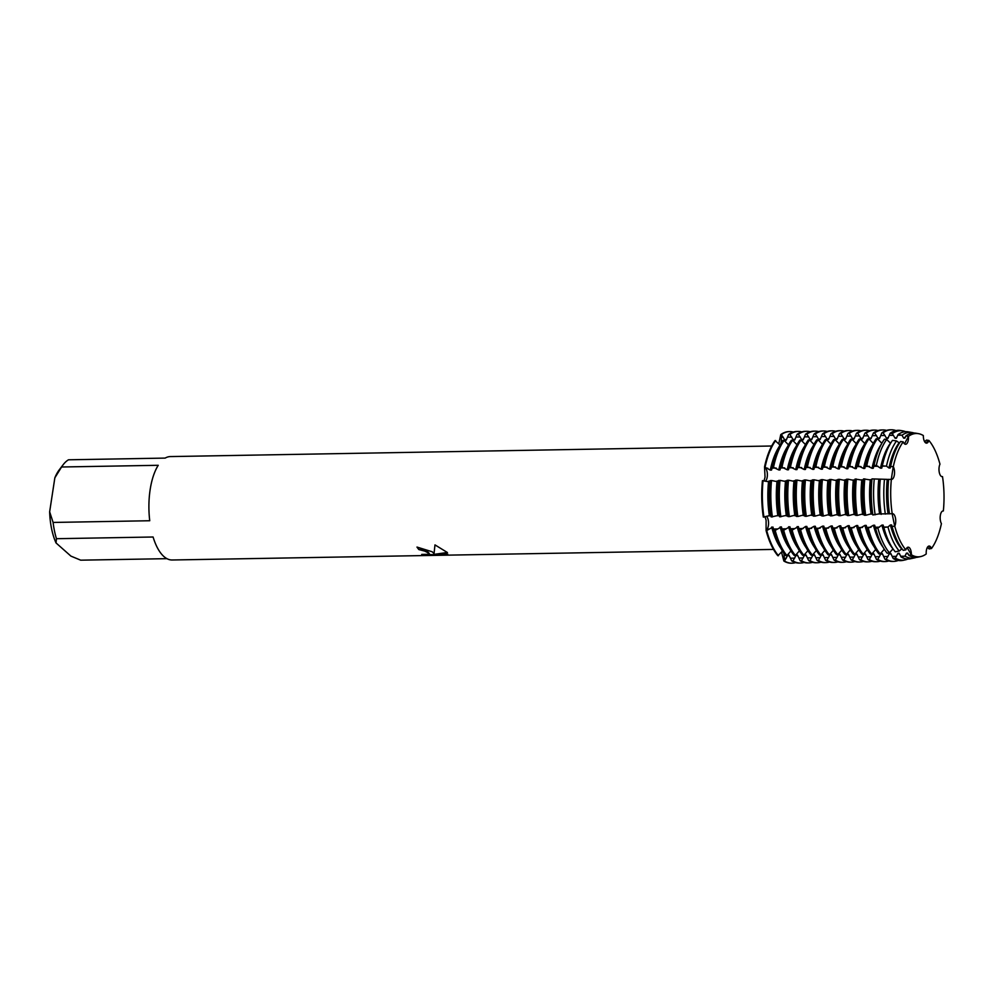 <?xml version="1.0" encoding="UTF-8"?>
<svg xmlns="http://www.w3.org/2000/svg" width="993" height="993" viewBox="0 0 993 993"><rect width="100%" height="100%" fill="white"/><g stroke="black" fill="none" stroke-linecap="round" stroke-linejoin="round"><path stroke-width="1.49" d="M805.596 526.439L800.619 529.964L799.39 529.977L798.347 526.575L792.141 530.113L790.912 530.125L789.869 526.724L783.663 530.262L782.434 530.287L781.392 526.873L775.185 530.411L773.957 530.436L772.914 527.022L766.708 530.56L767.13 529.145A7.1 3.066 89 0 0 768.532 522.268A7.1 3.066 89 0 0 766.36 516.273A7.1 3.066 -91 0 1 768.259 520.146A7.1 3.066 -91 0 1 767.13 529.145L766.087 530.572L766.1 520.22L765.02 516.72M767.204 477.074A7.1 3.066 -91 0 1 765.367 481.257A7.1 3.066 89 0 0 767.378 475.088A7.1 3.066 89 0 0 765.64 468.224A7.1 3.066 -91 0 1 767.204 477.074M764.051 480.91L765.044 477.087L764.536 466.921L770.295 470.099L771.524 470.074L772.405 466.784L778.773 469.95L780.001 469.925L780.883 466.636L787.25 469.801L788.479 469.776L789.361 466.487L795.728 469.652L796.957 469.627L797.838 466.338L804.206 469.503L805.435 469.478L806.316 466.189L812.684 469.354L813.912 469.329L814.794 466.027L821.161 469.205L822.39 469.18L823.271 465.878L829.639 469.056L830.868 469.031L831.749 465.729L838.117 468.907L839.358 468.882L840.227 465.58L846.595 468.758L847.836 468.733L848.705 465.432L855.072 468.609L856.314 468.584L857.182 465.283L863.55 468.46L864.791 468.435L865.66 465.134L872.028 468.311L873.269 468.286L874.051 465.295L876.335 465.444L880.506 468.162L881.747 468.137L882.343 465.854L886.488 466.139L888.983 468.013L890.225 467.988L890.609 466.449L893.303 466.71A7.1 3.066 -91 0 1 894.42 474.58A7.1 3.066 -91 0 1 891.615 479.371A7.1 3.066 -91 0 1 891.366 479.358A61.678 26.65 89 0 0 892.21 513.729A7.1 3.066 -91 0 1 892.546 513.679A7.1 3.066 -91 0 1 895.5 518.272A7.1 3.066 -91 0 1 894.755 526.141A61.678 26.65 89 0 0 905.839 549.874A7.1 3.066 -91 0 1 908.185 547.18A7.1 3.066 -91 0 1 911.375 554.777A61.678 26.65 89 0 0 926.221 553.97A7.1 3.066 -91 0 1 929.138 546.051A7.1 3.066 -91 0 1 931.508 548.496A61.678 26.65 89 0 0 941.414 523.621L941.414 523.621A7.1 3.066 -91 0 1 940.297 515.752A7.1 3.066 -91 0 1 943.114 510.948A7.1 3.066 -91 0 1 943.35 510.973A61.678 26.65 89 0 0 942.506 476.59A7.1 3.066 -91 0 1 942.171 476.64A7.1 3.066 -91 0 1 939.217 472.06A7.1 3.066 -91 0 1 939.961 464.19A61.678 26.65 89 0 0 928.877 440.445A7.1 3.066 -91 0 1 926.531 443.151A7.1 3.066 -91 0 1 923.341 435.555A61.678 26.65 89 0 0 908.496 436.349A7.1 3.066 -91 0 1 905.579 444.281A7.1 3.066 -91 0 1 903.208 441.835L903.208 441.835A61.678 26.65 89 0 0 893.303 466.71A61.678 26.65 89 0 1 903.208 441.835L900.552 441.488A62.174 26.861 89 0 0 891.937 460.913A62.174 26.861 89 0 0 890.609 466.449M926.221 553.97A61.678 26.65 89 0 1 920.685 556.577A61.678 26.65 89 0 1 911.375 554.777L907.168 547.689L911.375 554.777L908.843 555.31L907.701 553.126L906.46 553.151L904.958 556.117L901.023 556.912L899.224 553.275L897.982 553.3L895.351 558.066L893.191 558.5L890.746 553.424L889.505 553.449L886.215 559.245L884.986 559.27L882.268 553.573L881.027 553.597L877.738 559.394L876.509 559.419L873.778 553.722L872.549 553.746L869.26 559.543L868.019 559.568L865.3 553.871L864.071 553.895L860.782 559.692L859.541 559.717L856.822 554.02L855.594 554.044L852.304 559.841L851.063 559.866L848.345 554.168L847.116 554.193L843.827 559.99L842.585 560.015L839.867 554.317L838.638 554.342L835.349 560.139L834.108 560.164L831.389 554.466L830.16 554.491L826.871 560.288L825.63 560.313L822.912 554.615L821.683 554.64L818.393 560.437L817.152 560.462L814.434 554.764L813.205 554.789L809.916 560.586L808.674 560.611L805.956 554.913L804.727 554.938L801.438 560.735L800.197 560.76L797.478 555.062L796.237 555.087L792.96 560.884L791.719 560.908L789.001 555.211L787.759 555.236L784.482 561.033L784.135 558.314A7.1 3.066 89 0 0 783.775 553.076A7.1 3.066 -91 0 1 784.135 558.314L783.862 561.045A65.823 28.437 89 0 0 791.644 563.205A65.823 28.437 89 0 1 791.347 563.205A65.823 28.437 89 0 1 783.862 561.045L781.491 552.021M925.749 442.928L928.877 440.445L925.749 442.928M939.961 464.19L939.961 464.19A61.678 26.65 89 0 0 928.877 440.445L926.481 440.085L924.644 441.724M941.774 476.59L942.506 476.59A61.678 26.65 89 0 1 943.35 510.973L942.816 510.985M941.414 523.621A61.678 26.65 89 0 1 931.508 548.496L928.381 546.274L931.508 548.496L929.138 548.93L927.325 547.404M417.06 547.069A51.624 22.305 89 0 0 418.872 549.489L418.86 549.576A51.71 22.343 -91 0 1 416.986 547.069L432.228 551.785L434.04 553.622L434.984 544.896L434.04 553.622M166.936 558.662L80.706 560.176L70.925 556.117L56.042 542.948L56.44 538.702L153.083 537.002A51.71 22.343 89 0 0 163.882 556.514A51.71 22.343 89 0 0 172.174 559.99L773.497 549.414M434.984 544.896L447.446 552.542L434.351 554.342L447.769 554.106L445.509 554.901L428.951 555.186L421.702 554.404L427.362 554.342L429.274 553.461L427.772 551.872L418.86 549.576M418.872 549.489L422.224 549.799L429.286 553.411M422.435 554.454L445.509 554.901M445.522 554.802L447.694 554.106M434.351 554.342L447.384 552.468M891.329 479.135L893.34 465.978L891.329 479.135M778.735 443.958L780.771 434.599L781.181 437.292A7.1 3.066 -91 0 1 780.833 443.561A7.1 3.066 89 0 0 781.181 437.292L781.392 434.586L784.954 440.234L786.195 440.222L788.641 434.462L789.869 434.438L793.444 440.085L794.673 440.073L797.118 434.313L798.347 434.289L801.922 439.936L803.151 439.924L805.596 434.164L806.825 434.14L810.4 439.787L811.629 439.775L814.074 434.015L815.303 433.991L818.877 439.638L820.106 439.626L822.552 433.867L823.78 433.842L827.355 439.489L828.584 439.477L831.029 433.718L832.258 433.693L835.833 439.34L837.062 439.328L839.507 433.569L840.748 433.544L844.311 439.191L845.539 439.167L847.985 433.42L849.226 433.395L852.788 439.043L854.017 439.018L856.462 433.271L857.704 433.246L861.266 438.894L862.507 438.869L864.94 433.122L866.181 433.097L869.744 438.745L870.985 438.72L873.418 432.973L874.659 432.948L878.222 438.596L879.463 438.571L881.896 432.824L883.137 432.799L886.699 438.447L887.941 438.422L890.138 433.296L892.31 433.656L895.177 438.298L896.418 438.273L898.044 434.586L902.016 435.244L903.655 438.149L904.896 438.124L905.939 435.902L908.496 436.349L904.499 443.846L908.496 436.349A61.678 26.65 89 0 1 918.525 433.668L916.018 433.221A62.174 26.861 89 0 0 905.939 435.902M894.83 526.898L892.186 514.002L894.83 526.898M777.842 555.72A65.823 28.437 89 0 1 766.087 530.572A65.823 28.437 89 0 0 777.842 555.72L782.459 551.115M887.233 513.778L888.09 513.828A60.052 25.942 89 0 1 887.245 479.358L871.978 478.899L871.593 479.731L869.223 479.768L863.562 478.887L863.116 479.88L860.745 479.917L855.085 479.036L854.638 480.029L852.267 480.066L847.836 479.16L843.789 480.215L839.358 479.309L835.312 480.364L830.88 479.458L826.834 480.513L822.403 479.607L818.356 480.662L813.925 479.756L809.878 480.811L805.447 479.904L801.401 480.96L796.969 480.053L792.923 481.108L788.492 480.202L784.445 481.257L780.014 480.351L775.967 481.406L771.536 480.5L767.49 481.555L762.438 480.662A65.823 28.437 89 0 0 763.319 517.092L768.532 515.864L770.68 515.826L771.189 516.956L777.01 515.715L779.157 515.677L779.666 516.807L785.488 515.566L789.373 516.633L793.966 515.417L797.851 516.484L802.443 515.268L806.328 516.335L810.921 515.119L814.819 516.186L819.399 514.97L823.296 516.037L827.877 514.821L831.774 515.888L836.354 514.672L840.252 515.739L844.832 514.523L848.73 515.59L853.322 514.374L857.207 515.441L861.8 514.225L865.685 515.293L870.278 514.076L872.425 514.039L872.847 514.97L878.755 513.927L892.21 513.729A61.678 26.65 89 0 1 891.366 479.358L886.19 479.47M775.036 440.557A65.823 28.437 89 0 0 764.536 466.921A65.823 28.437 89 0 1 775.036 440.557L780.001 445.013M789.336 431.595A65.823 28.437 89 0 0 780.771 434.599A65.823 28.437 89 0 1 789.025 431.595A65.823 28.437 89 0 1 789.336 431.595M149.744 520.742L53.101 522.442L49.65 511.805L54.851 477.807L61.578 466.995L158.235 465.295A51.71 22.343 89 0 0 149.744 520.742M771.685 446.006L170.349 456.581A51.71 22.343 89 0 0 165.161 458.096L68.505 459.796A51.71 22.343 89 0 0 63.105 464.786L59.27 469.813A46.075 19.91 89 0 0 54.851 477.807M49.65 511.805A46.075 19.91 89 0 0 56.042 542.948M63.105 464.786A51.71 22.343 89 0 0 61.578 466.995M53.101 522.442A51.71 22.343 89 0 0 56.44 538.702M892.074 526.501L894.755 526.141A61.678 26.65 89 0 0 905.839 549.874L903.208 550.321A62.174 26.861 89 0 1 893.166 530.287A62.174 26.861 89 0 1 892.074 526.501L891.615 524.937L890.373 524.949L887.978 526.985L883.844 527.432L883.137 525.086L881.896 525.098L877.862 528.077L875.59 528.326L874.659 525.235L873.418 525.247L867.212 528.785L866.181 525.384L864.94 525.396L858.734 528.934L857.691 525.533L856.462 525.545L850.256 529.083L849.214 525.682L847.985 525.694L841.779 529.232L840.736 525.831L839.507 525.843L833.301 529.381L832.258 525.98L831.029 525.992L824.823 529.53L823.78 526.129L822.552 526.141L816.345 529.679L815.303 526.278L814.074 526.29L807.868 529.828L806.825 526.427L805.596 526.451A60.052 25.942 89 0 0 814.744 547.726M923.341 435.555A61.678 26.65 89 0 0 918.525 433.668M773.957 530.436A65.823 28.437 89 0 0 775.099 534.395A65.823 28.437 89 0 0 785.699 555.583L786.94 555.571L790.937 550.966M782.434 530.287A65.823 28.437 89 0 0 783.576 534.246A65.823 28.437 89 0 0 794.177 555.435L795.418 555.422L799.415 550.817M790.912 530.125A65.823 28.437 89 0 0 792.054 534.097A65.823 28.437 89 0 0 802.654 555.286L803.896 555.273L807.892 550.668M799.39 529.977A65.823 28.437 89 0 0 800.532 533.949A65.823 28.437 89 0 0 811.144 555.137L812.373 555.124L816.383 550.519M807.868 529.828A65.823 28.437 89 0 0 809.01 533.8A65.823 28.437 89 0 0 819.622 554.988L820.851 554.975L824.86 550.37M816.345 529.679A65.823 28.437 89 0 0 817.487 533.651A65.823 28.437 89 0 0 828.1 554.839L829.329 554.814L833.338 550.221M824.823 529.53A65.823 28.437 89 0 0 825.965 533.502A65.823 28.437 89 0 0 836.578 554.69L837.807 554.665L841.816 550.072M833.301 529.381A65.823 28.437 89 0 0 834.443 533.353A65.823 28.437 89 0 0 845.055 554.541L846.284 554.516L850.293 549.923M841.779 529.232A65.823 28.437 89 0 0 842.92 533.204A65.823 28.437 89 0 0 853.533 554.392L854.762 554.367L858.771 549.774M850.256 529.083A65.823 28.437 89 0 0 851.398 533.055A65.823 28.437 89 0 0 862.011 554.243L863.24 554.218L867.249 549.625M858.734 528.934A65.823 28.437 89 0 0 859.876 532.906A65.823 28.437 89 0 0 870.489 554.094L871.717 554.069L875.727 549.477M867.212 528.785A65.823 28.437 89 0 0 868.354 532.757A65.823 28.437 89 0 0 878.966 553.945L880.208 553.92L884.304 549.241M875.59 528.326A65.178 28.164 89 0 0 876.72 532.248A65.178 28.164 89 0 0 887.233 553.238L889.43 552.828L893.042 548.906A60.052 25.942 89 0 1 881.896 525.098M883.844 527.432A63.676 27.519 89 0 0 884.937 531.267A63.676 27.519 89 0 0 895.214 551.773L899.211 551.028L901.954 548.744M888.636 479.346L888.487 479.334A60.052 25.942 89 0 0 889.331 513.803L889.48 513.853A62.174 26.861 89 0 1 888.636 479.346M899.472 443.064L896.53 440.929L892.496 440.358A63.676 27.519 89 0 0 883.696 460.218A63.676 27.519 89 0 0 882.343 465.854M890.597 443.213L886.662 439.514L884.453 439.191A65.178 28.164 89 0 0 875.441 459.523A65.178 28.164 89 0 0 874.051 465.295M881.834 443.288L877.39 438.757L876.161 438.782A65.823 28.437 89 0 0 867.063 459.312A65.823 28.437 89 0 0 865.66 465.134M873.269 443.362L868.912 438.906L867.683 438.931A65.823 28.437 89 0 0 858.585 459.461A65.823 28.437 89 0 0 857.182 465.283M864.791 443.511L860.435 439.055L859.206 439.08A65.823 28.437 89 0 0 850.107 459.61A65.823 28.437 89 0 0 848.705 465.432M856.314 443.66L851.957 439.204L850.728 439.229A65.823 28.437 89 0 0 841.63 459.759A65.823 28.437 89 0 0 840.227 465.58M847.836 443.809L843.479 439.353L842.25 439.378A65.823 28.437 89 0 0 833.152 459.908A65.823 28.437 89 0 0 831.749 465.729M839.358 443.958L835.001 439.502L833.76 439.527A65.823 28.437 89 0 0 824.674 460.057A65.823 28.437 89 0 0 823.271 465.878M830.88 444.107L826.524 439.651L825.282 439.676A65.823 28.437 89 0 0 816.196 460.206A65.823 28.437 89 0 0 814.794 466.027M822.403 444.256L818.046 439.8L816.805 439.825A65.823 28.437 89 0 0 807.719 460.367A65.823 28.437 89 0 0 806.316 466.189M813.925 444.405L809.568 439.949L808.327 439.973A65.823 28.437 89 0 0 799.241 460.516A65.823 28.437 89 0 0 797.838 466.338M805.435 444.554L801.09 440.098L799.849 440.122A65.823 28.437 89 0 0 790.763 460.665A65.823 28.437 89 0 0 789.361 466.487M796.957 444.703L792.613 440.247L791.371 440.271A65.823 28.437 89 0 0 782.273 460.814A65.823 28.437 89 0 0 780.883 466.636M788.479 444.852L784.135 440.396L782.894 440.42A65.823 28.437 89 0 0 773.795 460.963A65.823 28.437 89 0 0 772.405 466.784M762.438 480.662A65.823 28.437 89 0 0 763.319 517.092M763.94 517.08A65.823 28.437 -91 0 1 763.058 480.649M765.156 466.909A65.823 28.437 -91 0 1 775.657 440.544M778.462 555.72A65.823 28.437 -91 0 1 766.708 530.56M781.392 434.586A65.823 28.437 -91 0 1 789.646 431.583A65.823 28.437 -91 0 1 793.27 432.054M795.567 562.597A65.823 28.437 -91 0 1 791.955 563.192A65.823 28.437 -91 0 1 784.482 561.033M768.557 481.444A60.052 25.942 89 0 0 769.389 515.913M779.046 446.838A60.052 25.942 89 0 0 770.295 470.099M771.673 527.047A60.052 25.942 89 0 0 780.833 548.335M786.779 439.03A60.052 25.942 89 0 0 784.954 440.234M787.759 555.236A60.052 25.942 89 0 0 789.547 556.204M769.786 481.419A60.052 25.942 89 0 0 770.63 515.888M773.795 460.963L772.926 464.19A60.052 25.942 89 0 0 771.524 470.074M772.914 527.022A60.052 25.942 89 0 0 774.106 531.193L775.099 534.395M770.295 480.525A65.823 28.437 89 0 0 771.189 516.956M789.869 434.438A65.823 28.437 -91 0 1 798.124 431.434L796.882 431.459A65.823 28.437 89 0 0 788.641 434.462M791.719 560.908A65.823 28.437 89 0 0 799.204 563.068L800.432 563.043A65.823 28.437 -91 0 1 792.96 560.884M772.417 516.931A65.823 28.437 -91 0 1 771.536 480.5M773.634 466.76A65.823 28.437 -91 0 1 784.135 440.396M786.94 555.571A65.823 28.437 -91 0 1 775.185 530.411M798.124 431.434A65.823 28.437 -91 0 1 801.748 431.905M804.045 562.448A65.823 28.437 -91 0 1 800.432 563.043M777.035 481.295A60.052 25.942 89 0 0 777.867 515.764M787.523 446.689A60.052 25.942 89 0 0 778.773 469.95M780.15 526.898A60.052 25.942 89 0 0 789.311 548.186M795.256 438.881A60.052 25.942 89 0 0 793.444 440.085M796.237 555.087A60.052 25.942 89 0 0 798.024 556.055M778.264 481.27A60.052 25.942 89 0 0 779.108 515.739M782.273 460.814L781.404 464.041A60.052 25.942 89 0 0 780.001 469.925M781.392 526.873A60.052 25.942 89 0 0 782.583 531.044L783.576 534.246M778.773 480.376A65.823 28.437 89 0 0 779.666 516.807M798.347 434.289A65.823 28.437 -91 0 1 806.601 431.285L805.36 431.31A65.823 28.437 89 0 0 797.118 434.313M800.197 560.76A65.823 28.437 89 0 0 807.681 562.919L808.91 562.894A65.823 28.437 -91 0 1 801.438 560.735M780.895 516.782A65.823 28.437 -91 0 1 780.014 480.351M782.112 466.611A65.823 28.437 -91 0 1 792.613 440.247M795.418 555.422A65.823 28.437 -91 0 1 783.663 530.262M806.601 431.285A65.823 28.437 -91 0 1 810.226 431.756M812.522 562.299A65.823 28.437 -91 0 1 808.91 562.894M785.513 481.146A60.052 25.942 89 0 0 786.344 515.615M796.001 446.54A60.052 25.942 89 0 0 787.25 469.801M788.628 526.749A60.052 25.942 89 0 0 797.789 548.024M803.734 438.732A60.052 25.942 89 0 0 801.922 439.936M804.727 554.938A60.052 25.942 89 0 0 806.502 555.906M786.741 481.121A60.052 25.942 89 0 0 787.586 515.59M790.763 460.665L789.882 463.892A60.052 25.942 89 0 0 788.479 469.776M789.869 526.724A60.052 25.942 89 0 0 791.061 530.895L792.054 534.097M787.25 480.227A65.823 28.437 89 0 0 788.144 516.645M806.825 434.14A65.823 28.437 -91 0 1 815.079 431.136L813.838 431.161A65.823 28.437 89 0 0 805.596 434.164M808.674 560.611A65.823 28.437 89 0 0 816.159 562.77L817.4 562.746A65.823 28.437 -91 0 1 809.916 560.586M789.373 516.633A65.823 28.437 -91 0 1 788.492 480.202M790.589 466.462A65.823 28.437 -91 0 1 801.09 440.098M803.896 555.273A65.823 28.437 -91 0 1 792.141 530.113M815.079 431.136A65.823 28.437 -91 0 1 818.704 431.607M821 562.15A65.823 28.437 -91 0 1 817.4 562.746M793.99 480.997A60.052 25.942 89 0 0 794.822 515.466M804.479 446.391A60.052 25.942 89 0 0 795.728 469.652M797.118 526.6A60.052 25.942 89 0 0 806.266 547.875M812.212 438.583A60.052 25.942 89 0 0 810.4 439.787M813.205 554.789A60.052 25.942 89 0 0 814.98 555.757M795.219 480.972A60.052 25.942 89 0 0 796.063 515.441M799.241 460.516L798.36 463.743A60.052 25.942 89 0 0 796.957 469.627M798.347 526.575A60.052 25.942 89 0 0 799.539 530.746L800.532 533.949M795.728 480.078A65.823 28.437 89 0 0 796.622 516.497M815.303 433.991A65.823 28.437 -91 0 1 823.557 430.987L822.316 431.012A65.823 28.437 89 0 0 814.074 434.015M817.152 560.462A65.823 28.437 89 0 0 824.637 562.621L825.878 562.597A65.823 28.437 -91 0 1 818.393 560.437M797.851 516.484A65.823 28.437 -91 0 1 796.969 480.053M799.067 466.313A65.823 28.437 -91 0 1 809.568 439.949M812.373 555.124A65.823 28.437 -91 0 1 800.619 529.964M823.557 430.987A65.823 28.437 -91 0 1 827.181 431.459M829.49 562.001A65.823 28.437 -91 0 1 825.878 562.597M802.468 480.848A60.052 25.942 89 0 0 803.312 515.317M812.957 446.242A60.052 25.942 89 0 0 804.206 469.503M820.69 438.434A60.052 25.942 89 0 0 818.877 439.638M821.683 554.64A60.052 25.942 89 0 0 823.458 555.608M803.697 480.823A60.052 25.942 89 0 0 804.541 515.293M807.719 460.367L806.837 463.594A60.052 25.942 89 0 0 805.435 469.478M806.825 526.427A60.052 25.942 89 0 0 808.017 530.597L809.01 533.8M804.206 479.929A65.823 28.437 89 0 0 805.1 516.348M823.78 433.842A65.823 28.437 -91 0 1 832.035 430.838L830.793 430.863A65.823 28.437 89 0 0 822.552 433.867M825.63 560.313A65.823 28.437 89 0 0 833.115 562.472L834.356 562.448A65.823 28.437 -91 0 1 826.871 560.288M806.328 516.335A65.823 28.437 -91 0 1 805.447 479.904M807.545 466.164A65.823 28.437 -91 0 1 818.046 439.8M820.851 554.975A65.823 28.437 -91 0 1 809.096 529.815M832.035 430.838A65.823 28.437 -91 0 1 835.672 431.31M837.968 561.852A65.823 28.437 -91 0 1 834.356 562.448M810.946 480.699A60.052 25.942 89 0 0 811.79 515.168M821.434 446.08A60.052 25.942 89 0 0 812.684 469.354M814.074 526.29A60.052 25.942 89 0 0 823.222 547.577M829.167 438.285A60.052 25.942 89 0 0 827.355 439.489M830.16 554.491A60.052 25.942 89 0 0 831.935 555.459M812.175 480.674A60.052 25.942 89 0 0 813.019 515.144M816.196 460.206L815.315 463.446A60.052 25.942 89 0 0 813.912 469.329M815.303 526.278A60.052 25.942 89 0 0 816.494 530.448L817.487 533.651M812.684 479.78A65.823 28.437 89 0 0 813.577 516.199M832.258 433.693A65.823 28.437 -91 0 1 840.512 430.689L839.284 430.701A65.823 28.437 89 0 0 831.029 433.718M834.108 560.164A65.823 28.437 89 0 0 841.592 562.323L842.834 562.299A65.823 28.437 -91 0 1 835.349 560.139M814.819 516.186A65.823 28.437 -91 0 1 813.925 479.756M816.023 466.015A65.823 28.437 -91 0 1 826.524 439.651M829.329 554.814A65.823 28.437 -91 0 1 817.574 529.666M840.512 430.689A65.823 28.437 -91 0 1 844.149 431.161M846.446 561.703A65.823 28.437 -91 0 1 842.834 562.299M819.424 480.55A60.052 25.942 89 0 0 820.268 515.019M829.912 445.931A60.052 25.942 89 0 0 821.161 469.205M822.552 526.141A60.052 25.942 89 0 0 831.7 547.428M837.645 438.136A60.052 25.942 89 0 0 835.833 439.34M838.638 554.342A60.052 25.942 89 0 0 840.413 555.31M820.652 480.525A60.052 25.942 89 0 0 821.496 514.995M824.674 460.057L823.793 463.297A60.052 25.942 89 0 0 822.39 469.18M823.78 526.129A60.052 25.942 89 0 0 824.972 530.299L825.965 533.502M821.161 479.631A65.823 28.437 89 0 0 822.055 516.05M840.748 433.544A65.823 28.437 -91 0 1 848.99 430.54L847.761 430.552A65.823 28.437 89 0 0 839.507 433.569M842.585 560.015A65.823 28.437 89 0 0 850.07 562.175L851.311 562.15A65.823 28.437 -91 0 1 843.827 559.99M823.296 516.037A65.823 28.437 -91 0 1 822.403 479.607M824.5 465.866A65.823 28.437 -91 0 1 835.001 439.502M837.807 554.665A65.823 28.437 -91 0 1 826.052 529.517M848.99 430.54A65.823 28.437 -91 0 1 852.627 431.012M854.923 561.554A65.823 28.437 -91 0 1 851.311 562.15M827.901 480.401A60.052 25.942 89 0 0 828.745 514.87M838.39 445.783A60.052 25.942 89 0 0 829.639 469.056M831.029 525.992A60.052 25.942 89 0 0 840.177 547.28M846.123 437.987A60.052 25.942 89 0 0 844.311 439.191M847.116 554.193A60.052 25.942 89 0 0 848.891 555.161M829.143 480.376A60.052 25.942 89 0 0 829.974 514.846M833.152 459.908L832.271 463.148A60.052 25.942 89 0 0 830.868 469.031M832.258 525.98A60.052 25.942 89 0 0 833.45 530.15L834.443 533.353M829.639 479.482A65.823 28.437 89 0 0 830.533 515.901M849.226 433.395A65.823 28.437 -91 0 1 857.468 430.391L856.239 430.403A65.823 28.437 89 0 0 847.985 433.42M851.063 559.866A65.823 28.437 89 0 0 858.548 562.026L859.789 562.001A65.823 28.437 -91 0 1 852.304 559.841M831.774 515.888A65.823 28.437 -91 0 1 830.88 479.458M832.978 465.717A65.823 28.437 -91 0 1 843.479 439.353M846.284 554.516A65.823 28.437 -91 0 1 834.542 529.368M857.468 430.391A65.823 28.437 -91 0 1 861.105 430.863M863.401 561.405A65.823 28.437 -91 0 1 859.789 562.001M836.379 480.252A60.052 25.942 89 0 0 837.223 514.722M846.88 445.634A60.052 25.942 89 0 0 838.117 468.907M839.507 525.843A60.052 25.942 89 0 0 848.655 547.131M854.601 437.839A60.052 25.942 89 0 0 852.788 439.043M855.594 554.044A60.052 25.942 89 0 0 857.369 555.013M837.62 480.227A60.052 25.942 89 0 0 838.452 514.697M841.63 459.759L840.748 462.999A60.052 25.942 89 0 0 839.358 468.882M840.736 525.831A60.052 25.942 89 0 0 841.927 530.001L842.92 533.204M838.129 479.334A65.823 28.437 89 0 0 839.011 515.752M857.704 433.246A65.823 28.437 -91 0 1 865.946 430.242L864.717 430.254A65.823 28.437 89 0 0 856.462 433.271M859.541 559.717A65.823 28.437 89 0 0 867.026 561.877L868.267 561.852A65.823 28.437 -91 0 1 860.782 559.692M840.252 515.739A65.823 28.437 -91 0 1 839.358 479.309M841.468 465.568A65.823 28.437 -91 0 1 851.957 439.204M854.762 554.367A65.823 28.437 -91 0 1 843.02 529.219M865.946 430.242A65.823 28.437 -91 0 1 869.583 430.714M871.879 561.256A65.823 28.437 -91 0 1 868.267 561.852M844.857 480.103A60.052 25.942 89 0 0 845.701 514.573M855.358 445.485A60.052 25.942 89 0 0 846.595 468.758M847.985 525.694A60.052 25.942 89 0 0 857.133 546.982M863.078 437.69A60.052 25.942 89 0 0 861.266 438.894M864.071 553.895A60.052 25.942 89 0 0 865.859 554.864M846.098 480.078A60.052 25.942 89 0 0 846.93 514.548M850.107 459.61L849.226 462.85A60.052 25.942 89 0 0 847.836 468.733M849.214 525.682A60.052 25.942 89 0 0 850.405 529.852L851.398 533.055M846.607 479.185A65.823 28.437 89 0 0 847.488 515.603M866.181 433.097A65.823 28.437 -91 0 1 874.423 430.093L873.195 430.106A65.823 28.437 89 0 0 864.94 433.122M868.019 559.568A65.823 28.437 89 0 0 875.503 561.728L876.745 561.703A65.823 28.437 -91 0 1 869.26 559.543M848.73 515.59A65.823 28.437 -91 0 1 847.836 479.16M849.946 465.419A65.823 28.437 -91 0 1 860.435 439.055M863.24 554.218A65.823 28.437 -91 0 1 851.497 529.07M874.423 430.093A65.823 28.437 -91 0 1 878.06 430.565M880.357 561.107A65.823 28.437 -91 0 1 876.745 561.703M853.335 479.954A60.052 25.942 89 0 0 854.179 514.424M863.836 445.336A60.052 25.942 89 0 0 855.072 468.609M856.462 525.545A60.052 25.942 89 0 0 865.611 546.833M871.556 437.541A60.052 25.942 89 0 0 869.744 438.745M872.549 553.746A60.052 25.942 89 0 0 874.337 554.715M854.576 479.929A60.052 25.942 89 0 0 855.407 514.399M858.585 459.461L857.704 462.701A60.052 25.942 89 0 0 856.314 468.584M857.691 525.533A60.052 25.942 89 0 0 858.883 529.703L859.876 532.906M855.085 479.036A65.823 28.437 89 0 0 855.966 515.454M874.659 432.948A65.823 28.437 -91 0 1 882.901 429.944L881.672 429.957A65.823 28.437 89 0 0 873.418 432.973M876.509 559.419A65.823 28.437 89 0 0 883.981 561.579L885.222 561.554A65.823 28.437 -91 0 1 877.738 559.394M857.207 515.441A65.823 28.437 -91 0 1 856.314 479.011M858.424 465.27A65.823 28.437 -91 0 1 868.912 438.906M871.717 554.069A65.823 28.437 -91 0 1 859.975 528.921M882.901 429.944A65.823 28.437 -91 0 1 886.538 430.416M888.834 560.958A65.823 28.437 -91 0 1 885.222 561.554M861.812 479.805A60.052 25.942 89 0 0 862.656 514.275M872.313 445.187A60.052 25.942 89 0 0 863.55 468.46M864.94 525.396A60.052 25.942 89 0 0 874.101 546.684M880.034 437.392A60.052 25.942 89 0 0 878.222 438.596M881.027 553.597A60.052 25.942 89 0 0 882.814 554.566M863.054 479.78A60.052 25.942 89 0 0 863.885 514.25M867.063 459.312L866.181 462.552A60.052 25.942 89 0 0 864.791 468.435M866.181 525.384A60.052 25.942 89 0 0 867.361 529.554L868.354 532.757M863.562 478.887A65.823 28.437 89 0 0 864.444 515.305M883.137 432.799A65.823 28.437 -91 0 1 891.379 429.795L890.15 429.808A65.823 28.437 89 0 0 881.896 432.824M884.986 559.27A65.823 28.437 89 0 0 892.459 561.43L893.7 561.405A65.823 28.437 -91 0 1 886.215 559.245M865.685 515.293A65.823 28.437 -91 0 1 864.791 478.862M866.901 465.121A65.823 28.437 -91 0 1 877.39 438.757M880.208 553.92A65.823 28.437 -91 0 1 868.453 528.773M891.379 429.795A65.823 28.437 -91 0 1 895.984 430.577M898.268 560.462A65.823 28.437 -91 0 1 893.7 561.405M870.29 479.656A60.052 25.942 89 0 0 871.134 514.126M881.25 444.355A60.052 25.942 89 0 0 872.028 468.311M873.418 525.247A60.052 25.942 89 0 0 883.062 547.205M888.512 437.243A60.052 25.942 89 0 0 886.699 438.447M889.505 553.449A60.052 25.942 89 0 0 891.292 554.417M871.531 479.631A60.052 25.942 89 0 0 872.375 514.101M875.441 459.523L874.659 462.403A60.052 25.942 89 0 0 873.269 468.286M874.659 525.235A60.052 25.942 89 0 0 875.838 529.406L876.72 532.248M871.978 478.899A65.178 28.164 89 0 0 872.847 514.97M892.31 433.656A64.768 27.978 -91 0 1 902.798 430.875L900.688 430.503A65.178 28.164 89 0 0 890.138 433.296M893.191 558.5A65.178 28.164 89 0 0 902.972 560.375L905.07 559.928A64.768 27.978 -91 0 1 895.351 558.066M875.143 514.808A64.768 27.978 -91 0 1 874.262 478.974M876.335 465.444A64.768 27.978 -91 0 1 886.662 439.514M889.43 552.828A64.768 27.978 -91 0 1 877.862 528.077M902.798 430.875A64.768 27.978 -91 0 1 905.579 431.694M907.813 559.009A64.768 27.978 -91 0 1 905.07 559.928M878.768 479.507A60.052 25.942 89 0 0 879.612 513.977M890.436 443.213A60.052 25.942 89 0 0 880.506 468.162M896.989 437.094A60.052 25.942 89 0 0 895.177 438.298M897.982 553.3A60.052 25.942 89 0 0 899.77 554.268M880.009 479.482A60.052 25.942 89 0 0 880.853 513.952M883.696 460.218L883.137 462.254A60.052 25.942 89 0 0 881.747 468.137M883.137 525.086A60.052 25.942 89 0 0 884.316 529.257L884.937 531.267M880.307 479.147A63.676 27.519 89 0 0 881.163 514.386M902.016 435.244A62.919 27.183 -91 0 1 912.195 432.551L908.347 431.868A63.676 27.519 89 0 0 898.044 434.586M901.023 556.912A63.676 27.519 89 0 0 910.581 558.736L914.404 557.917A62.919 27.183 -91 0 1 904.958 556.117M885.334 514.101A62.919 27.183 -91 0 1 884.478 479.271M886.488 466.139A62.919 27.183 -91 0 1 896.53 440.929M899.211 551.028A62.919 27.183 -91 0 1 887.978 526.985M912.195 432.551A62.919 27.183 -91 0 1 914.106 433.047M916.291 557.358A62.919 27.183 -91 0 1 914.404 557.917M898.913 443.064A60.052 25.942 89 0 0 888.983 468.013M890.373 524.949A60.052 25.942 89 0 0 901.495 548.757M905.479 436.945A60.052 25.942 89 0 0 903.655 438.149M906.46 553.151A60.052 25.942 89 0 0 908.247 554.119M908.843 555.31A62.174 26.861 89 0 0 918.202 557.11L920.685 556.577M891.937 460.913L891.615 462.105A60.052 25.942 89 0 0 890.225 467.988M891.615 524.937A60.052 25.942 89 0 0 892.794 529.108L893.166 530.287M769.215 529.108L767.13 529.145A29.542 10.588 -11.6 0 0 766.484 529.157M786.22 558.277L784.135 558.314A29.542 24.775 -48.5 0 0 783.489 558.339M767.726 468.187L765.64 468.224A29.542 9.806 8.7 0 1 764.995 468.237M783.266 437.255L781.181 437.292A29.542 24.453 43.9 0 1 780.548 437.305M900.738 556.266L904.573 556.192M892.26 556.415L896.443 556.341M883.782 556.564L887.953 556.49M875.305 556.713L879.475 556.639M866.827 556.862L870.998 556.788M858.349 557.011L862.52 556.936M849.871 557.16L854.042 557.085M841.394 557.309L845.564 557.234M832.916 557.458L837.087 557.383M824.438 557.607L828.609 557.532M815.961 557.756L820.131 557.681M807.483 557.905L811.653 557.83M799.005 558.054L803.176 557.979M790.515 558.203L794.698 558.128M772.033 468.113L776.203 468.038M780.51 467.964L784.681 467.889M788.988 467.815L793.159 467.74M797.466 467.666L801.636 467.591M805.944 467.517L810.114 467.442M814.421 467.368L818.592 467.293M822.899 467.219L827.07 467.144M831.377 467.07L835.56 466.995M839.855 466.921L844.038 466.847M848.332 466.772L852.515 466.698M856.81 466.623L860.993 466.549M865.288 466.474L869.471 466.4M873.766 466.325L877.949 466.251M882.243 466.176L886.079 466.102M787.573 437.181L791.744 437.106M796.051 437.032L800.221 436.957M804.529 436.883L808.699 436.808M813.006 436.734L817.177 436.659M821.484 436.585L825.655 436.51M829.962 436.436L834.132 436.361M838.44 436.287L842.61 436.212M846.917 436.138L851.1 436.064M855.395 435.989L859.578 435.915M863.873 435.84L868.056 435.766M872.35 435.691L876.534 435.617M880.828 435.542L885.011 435.468M889.306 435.393L893.489 435.319M897.784 435.244L901.619 435.182M883.733 527.097L887.568 527.022M875.255 527.246L879.426 527.171M866.777 527.395L870.948 527.32M858.3 527.544L862.47 527.469M849.822 527.693L853.992 527.618M841.344 527.842L845.515 527.767M832.866 527.991L837.037 527.916M824.389 528.139L828.559 528.065M815.911 528.288L820.081 528.214M807.433 528.437L811.604 528.363M798.955 528.586L803.126 528.512M790.478 528.735L794.648 528.661M781.987 528.884L786.171 528.81M773.51 529.033L777.693 528.959M789.646 431.583L789.025 431.595"/></g></svg>
